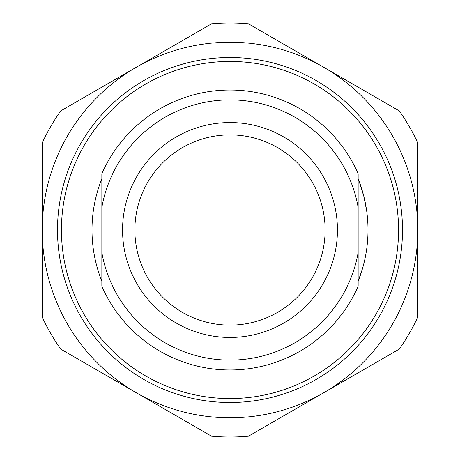 <?xml version="1.0" encoding="UTF-8"?>
<svg xmlns="http://www.w3.org/2000/svg" width="460" height="460" viewBox="0 0 460 460"><rect width="100%" height="100%" fill="white"/><g stroke="black" fill="none" stroke-linecap="round" stroke-linejoin="round"><path stroke-width="0.69" d="M230 417.778A187.778 187.778 0 0 0 323.892 67.379A187.778 187.778 0 0 0 42.222 230A187.778 187.778 0 0 0 230 417.778M248.452 436.178A207 207 0 0 1 211.548 436.178L60.668 349.065A207 207 0 0 1 42.222 317.112L42.222 142.887A207 207 0 0 1 60.668 110.935L211.548 23.822A207 207 0 0 1 248.452 23.822L399.332 110.935A207 207 0 0 1 417.778 142.887L417.778 317.112A207 207 0 0 1 399.332 349.065L248.452 436.178M230 398.555A168.555 168.555 0 0 1 61.444 230A168.555 168.555 0 0 1 230 61.444A168.555 168.555 0 0 1 398.555 230A168.555 168.555 0 0 1 230 398.555M230 402.5A172.5 172.5 0 0 1 57.5 230A172.5 172.5 0 0 1 230 57.5A172.5 172.5 0 0 1 402.5 230A172.5 172.5 0 0 1 230 402.5M230 90.028A139.972 139.972 0 0 1 358.144 173.684L358.144 207.437A130.117 130.117 0 0 0 101.855 207.437L101.855 173.684A139.972 139.972 0 0 1 230 90.028M363.952 196.822L366.723 211.266M359.225 181.573L363.854 196.42M358.144 281.221A138 138 0 0 0 358.144 178.779M362.244 269.445L357.995 281.583M366.516 250.188L366.229 252.022A138 138 0 0 1 365.171 257.813M367.298 216.085A138 138 0 0 1 367.793 222.485M230 325.122A95.122 95.122 0 0 0 325.122 230A95.122 95.122 0 0 0 230 134.878A95.122 95.122 0 0 0 134.878 230A95.122 95.122 0 0 0 230 325.122M230 337.445A107.445 107.445 0 0 0 337.445 230A107.445 107.445 0 0 0 230 122.555A107.445 107.445 0 0 0 122.555 230A107.445 107.445 0 0 0 230 337.445M101.855 252.563A130.117 130.117 0 0 0 358.144 252.563L358.144 286.315A139.972 139.972 0 0 1 101.855 286.315L101.855 207.437M358.144 207.437L358.144 252.563M101.855 178.779A138 138 0 0 0 101.855 281.221M367.977 227.407L367.966 226.952M362.353 190.923A138 138 0 0 1 365.154 202.107"/></g></svg>
